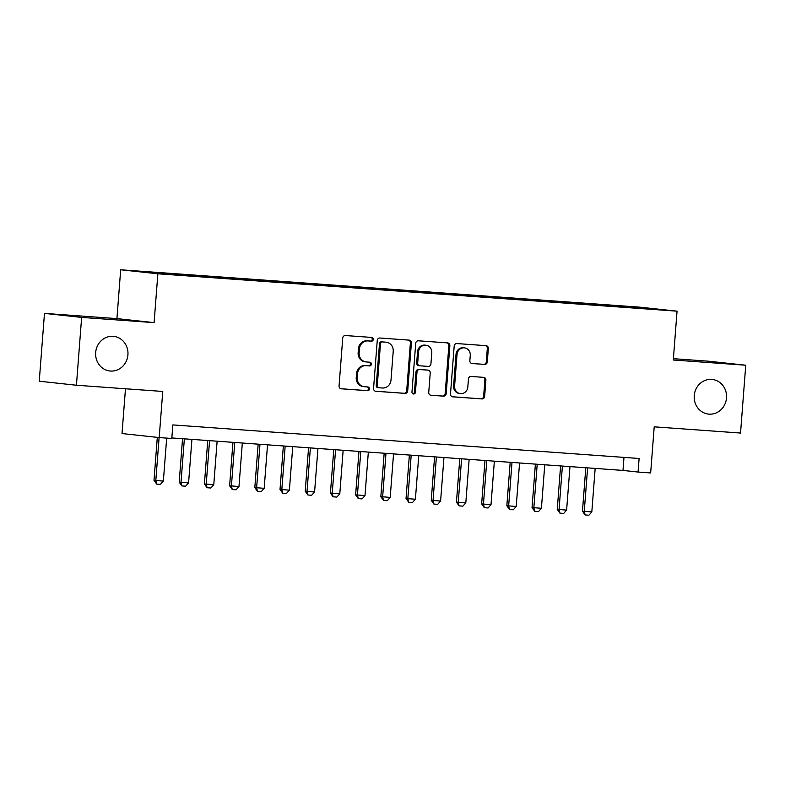 <?xml version="1.0" encoding="UTF-8"?>
<svg xmlns="http://www.w3.org/2000/svg" width="785" height="785" viewBox="0 0 785 785"><rect width="100%" height="100%" fill="white"/><g stroke="black" fill="none" stroke-linecap="round" stroke-linejoin="round"><path stroke-width="1.18" d="M373.297 339.424A1.874 1.737 96.2 0 0 371.707 337.432L345.42 335.538A2.669 2.483 96.2 0 0 342.741 338.021L339.051 385.955A2.669 2.483 96.2 0 0 341.328 388.801L367.606 390.695A1.874 1.737 96.2 0 0 369.48 388.948A1.874 1.737 96.2 0 0 367.9 386.966L364.495 386.72A8.547 7.938 96.2 0 1 364.23 386.691A8.547 7.938 96.2 0 1 357.234 377.624L357.538 373.631A8.547 7.938 96.2 0 1 366.114 365.682L369.519 365.928A1.874 1.737 96.2 0 0 371.393 364.191A1.874 1.737 96.2 0 0 369.804 362.199L366.399 361.954A8.547 7.938 96.2 0 1 366.134 361.924A8.547 7.938 96.2 0 1 359.137 352.858L359.451 348.864A8.547 7.938 96.2 0 1 368.018 340.916L371.423 341.161A1.874 1.737 96.2 0 0 373.297 339.424M366.134 361.924L365.133 361.816A8.547 7.938 96.2 0 1 358.137 352.75L358.441 348.756A8.547 7.938 96.2 0 1 367.017 340.808L370.412 341.053A1.874 1.737 96.2 0 0 371.04 337.383M340.925 388.732L366.605 390.587A1.874 1.737 96.2 0 0 367.223 386.917M364.23 386.691L363.229 386.583A8.547 7.938 96.2 0 1 356.233 377.516L356.537 373.523A8.547 7.938 96.2 0 1 365.103 365.575L368.508 365.82A1.874 1.737 96.2 0 0 369.136 362.15M694.244 395.611A17.417 16.171 96.2 0 0 708.502 414.087A17.417 16.171 96.2 0 0 726.508 397.936A17.417 16.171 96.2 0 0 712.25 379.459A17.417 16.171 96.2 0 0 694.244 395.611M95.672 352.524A17.417 16.171 96.2 0 0 109.929 370.991A17.417 16.171 96.2 0 0 127.926 354.84A17.417 16.171 96.2 0 0 113.668 336.363A17.417 16.171 96.2 0 0 95.672 352.524M622.22 305.973L634.123 306.994L622.22 305.973M484.62 364.436A2.669 2.483 96.2 0 0 487.299 361.954L488.329 348.511A2.669 2.483 96.2 0 0 486.062 345.665L456.87 343.565A2.669 2.483 96.2 0 0 454.191 346.048L450.502 393.982A2.669 2.483 96.2 0 0 452.768 396.827L481.961 398.927A2.669 2.483 96.2 0 0 484.639 396.445L485.895 380.195A2.669 2.483 96.2 0 0 483.619 377.349L471.128 376.457A2.669 2.483 96.2 0 0 468.449 378.939L467.831 386.995A7.143 6.633 96.2 0 1 460.452 393.619A7.143 6.633 96.2 0 1 454.593 386.043L457.027 354.486A7.143 6.633 96.2 0 1 464.406 347.863A7.143 6.633 96.2 0 1 470.264 355.438L469.852 360.698A2.669 2.483 96.2 0 0 472.128 363.543L483.609 364.328A2.669 2.483 96.2 0 0 486.288 361.846L487.328 348.393A2.669 2.483 96.2 0 0 485.464 345.626M81.64 317.405L154.105 322.625L116.926 318.612L44.47 313.392L81.64 317.405L76.43 385.239L162.75 391.45L159.198 437.569L171.797 438.481L172.847 424.911L639.108 458.479L638.058 472.05L650.657 472.953L654.209 426.834L740.53 433.045L745.75 365.221L708.57 361.208L673.393 358.676M154.105 322.625L157.863 273.788L677.053 311.174L673.294 360.001L745.75 365.221M411.389 342.966A2.669 2.483 96.2 0 0 409.122 340.121L379.93 338.021A2.669 2.483 96.2 0 0 377.251 340.513L373.562 388.447A2.669 2.483 96.2 0 0 375.838 391.283L405.031 393.383A2.669 2.483 96.2 0 0 407.709 390.901L411.389 342.966L410.388 342.859A2.669 2.483 96.2 0 0 408.524 340.082M418.405 340.798L447.597 342.898A2.669 2.483 96.2 0 1 449.864 345.734L446.174 393.668A2.669 2.483 96.2 0 1 443.496 396.15L431.004 395.257A2.669 2.483 96.2 0 1 428.738 392.412L430.229 372.973A2.669 2.483 96.2 0 0 427.962 370.137L419.671 369.539A2.669 2.483 96.2 0 0 416.992 372.021L415.432 392.264A1.874 1.737 96.2 0 1 413.509 393.991A1.874 1.737 96.2 0 1 411.968 392.009L415.726 343.28A2.669 2.483 96.2 0 1 418.405 340.798M76.43 385.239L39.25 381.216L44.47 313.392M146.923 271.983L135.393 271.002L146.923 271.983M157.863 273.788L120.684 269.775L639.873 307.161L677.053 311.174M605.902 305.905L605.991 304.855L162.407 272.925L169.442 273.68L169.599 274.24M605.991 304.855L656.015 309.261L635.32 308.024L191.746 276.094L141.722 271.688L169.442 273.68M125.472 388.761L122.018 433.555L159.198 437.569M116.926 318.612L120.684 269.775M171.837 437.942L622.986 470.421L638.058 472.05M623.987 457.39L622.986 470.421M613.252 306.435L613.016 305.62M640.746 307.612L640.403 308.142M375.436 391.215L404.02 393.275A2.669 2.483 96.2 0 0 406.699 390.793L410.388 342.859M382.364 341.946A1.874 1.737 96.2 0 0 380.489 343.683L377.251 385.759A1.874 1.737 96.2 0 0 378.841 387.751L382.432 388.006A8.547 7.938 96.2 0 0 390.999 380.058L393.216 351.297A8.547 7.938 96.2 0 0 386.22 342.231A8.547 7.938 96.2 0 0 385.955 342.211L381.363 341.838A1.874 1.737 96.2 0 0 379.489 343.575L380.489 343.683M378.733 387.741L377.84 387.643A1.874 1.737 96.2 0 1 376.25 385.651L379.489 343.575M386.22 342.231L385.209 342.123A8.547 7.938 96.2 0 0 384.954 342.093L385.955 342.211M381.363 341.838L384.954 342.093M430.602 395.189L442.495 396.042A2.669 2.483 96.2 0 0 445.173 393.56L448.853 345.626A2.669 2.483 96.2 0 0 446.989 342.849M427.118 370.039A2.669 2.483 96.2 0 0 426.952 370.029L418.67 369.431A2.669 2.483 96.2 0 0 415.991 371.913L414.431 392.157L415.432 392.264M413.008 393.864A1.874 1.737 96.2 0 0 414.431 392.157M431.779 352.799A7.143 6.633 96.2 0 0 425.931 345.223A7.143 6.633 96.2 0 0 418.542 351.847L417.689 362.964A2.669 2.483 96.2 0 0 419.955 365.81L428.247 366.409A2.669 2.483 96.2 0 0 430.926 363.916L431.779 352.799M425.931 345.223L424.93 345.115A7.143 6.633 96.2 0 0 417.541 351.739L418.542 351.847M419.798 365.79L418.954 365.702A2.669 2.483 96.2 0 1 416.688 362.856L417.541 351.739M471.726 363.475L483.609 364.328M464.406 347.863L463.405 347.745A7.143 6.633 96.2 0 0 456.016 354.378L457.027 354.486M460.452 393.619L459.441 393.511A7.143 6.633 96.2 0 1 453.593 385.935L456.016 354.378M452.366 396.759L480.96 398.819A2.669 2.483 96.2 0 0 483.638 396.327L484.885 380.087A2.669 2.483 96.2 0 0 483.02 377.31M157.304 437.363L153.997 480.322L155.813 480.518L163.368 481.068L166.675 438.108M163.368 481.068L160.454 484.374L156.676 484.1L153.997 480.322M159.11 437.559L155.813 480.518L156.676 484.1M182.542 438.707L179.206 482.137L188.577 482.883L191.923 439.384M188.577 482.883L185.662 486.19L181.875 485.915L179.206 482.137M184.357 438.835L181.011 482.333L181.875 485.915M207.75 440.522L204.404 483.952L213.775 484.698L217.121 441.199M213.775 484.698L210.861 488.005L207.083 487.73L204.404 483.952M209.566 440.65L206.219 484.149L207.083 487.73M232.949 442.338L229.612 485.768L238.983 486.514L242.329 443.015M238.983 486.514L236.059 489.82L232.281 489.546L229.612 485.768M234.764 442.465L231.418 485.964L232.281 489.546M258.157 444.153L254.811 487.583L264.182 488.329L267.528 444.83M264.182 488.329L261.268 491.636L257.49 491.361L254.811 487.583M259.972 444.281L256.626 487.779L257.49 491.361M283.356 445.968L280.019 489.398L281.825 489.595L289.39 490.134L292.736 446.645M289.39 490.134L286.466 493.451L282.688 493.176L280.019 489.398M285.171 446.096L281.825 489.595L282.688 493.176M308.564 447.784L305.218 491.214L307.023 491.41L314.589 491.95L317.935 448.461M314.589 491.95L311.674 495.266L307.897 494.992L305.218 491.214M310.379 447.911L307.023 491.41L307.897 494.992M333.762 449.599L330.426 493.029L339.797 493.765L343.143 450.266M339.797 493.765L336.873 497.082L333.095 496.807L330.426 493.029M335.578 449.726L332.232 493.225L333.095 496.807M358.971 451.414L355.625 494.844L364.996 495.58L368.342 452.082M364.996 495.58L362.081 498.897L358.303 498.622L355.625 494.844M360.786 451.542L357.43 495.041L358.303 498.622M384.169 453.23L380.833 496.66L390.194 497.396L393.55 453.897M390.194 497.396L387.28 500.702L383.502 500.438L380.833 496.66M385.984 453.357L382.638 496.856L383.502 500.438M409.377 455.035L406.031 498.475L407.837 498.671L415.402 499.211L418.748 455.712M415.402 499.211L412.488 502.518L408.71 502.253L406.031 498.475M411.193 455.172L407.837 498.671L408.71 502.253M434.576 456.85L431.24 500.29L433.045 500.487L440.601 501.026L443.957 457.527M440.601 501.026L437.687 504.333L433.909 504.068L431.24 500.29M436.391 456.988L433.045 500.487L433.909 504.068M459.784 458.666L456.438 502.106L465.809 502.842L469.155 459.343M465.809 502.842L462.895 506.148L459.117 505.874L456.438 502.106M461.59 458.803L458.244 502.292L459.117 505.874M484.983 460.481L481.647 503.911L491.008 504.657L494.364 461.158M491.008 504.657L488.093 507.964L484.316 507.689L481.647 503.911M486.798 460.618L483.452 504.107L484.316 507.689M510.191 462.296L506.845 505.726L516.216 506.472L519.562 462.973M516.216 506.472L513.302 509.779L509.524 509.504L506.845 505.726M511.997 462.424L508.651 505.923L509.524 509.504M535.39 464.112L532.053 507.542L541.414 508.287L544.761 464.789M541.414 508.287L538.5 511.594L534.722 511.32L532.053 507.542M537.205 464.239L533.859 507.738L534.722 511.32M560.598 465.927L557.252 509.357L566.623 510.103L569.969 466.604M566.623 510.103L563.708 513.41L559.931 513.135L557.252 509.357M562.403 466.054L559.057 509.553L559.931 513.135M585.796 467.742L582.46 511.172L591.821 511.918L595.167 468.419M591.821 511.918L588.907 515.225L585.129 514.95L582.46 511.172M587.612 467.87L584.266 511.369L585.129 514.95M367.017 340.808L368.018 340.916M358.441 348.756L359.451 348.864M358.137 352.75L359.137 352.858M368.508 365.82L369.519 365.928M365.103 365.575L366.114 365.682M356.537 373.523L357.538 373.631M356.233 377.516L357.234 377.624M366.605 390.587L367.606 390.695M370.412 341.053L371.423 341.161M406.699 390.793L407.709 390.901M404.02 393.275L405.031 393.383M376.25 385.651L377.251 385.759M448.853 345.626L449.864 345.734M445.173 393.56L446.174 393.668M442.495 396.042L443.496 396.15M426.952 370.029L427.962 370.137M418.67 369.431L419.671 369.539M415.991 371.913L416.992 372.021M416.688 362.856L417.689 362.964M453.593 385.935L454.593 386.043M484.885 380.087L485.895 380.195M483.638 396.327L484.639 396.445M480.96 398.819L481.961 398.927M487.328 348.393L488.329 348.511M486.288 361.846L487.299 361.954M377.781 387.633L378.782 387.751M427.04 370.029L428.041 370.137M418.876 365.692L419.877 365.8"/></g></svg>
